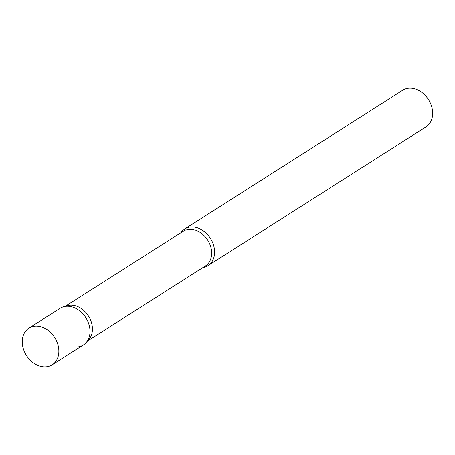 <?xml version="1.0" encoding="UTF-8"?>
<svg xmlns="http://www.w3.org/2000/svg" width="455" height="455" viewBox="0 0 455 455"><rect width="100%" height="100%" fill="white"/><g stroke="black" fill="none" stroke-linecap="round" stroke-linejoin="round"><path stroke-width="0.68" d="M52.211 364.791L83.362 344.964A21.709 16.721 -122.5 0 0 89.51 326.69A21.709 16.721 -122.5 0 0 60.049 308.336L28.898 328.163A21.709 16.721 -122.5 0 0 22.75 346.437A21.709 16.721 -122.5 0 0 52.211 364.791A21.709 16.721 -122.5 0 0 58.359 346.517A21.709 16.721 -122.5 0 0 28.898 328.163M86.097 342.632A21.709 16.721 57.5 0 0 87.121 319.962A21.709 16.721 57.5 0 0 67.482 306.255A21.709 16.721 57.5 0 0 63.319 306.846L67.101 305.709A20.611 15.874 57.5 0 1 71.054 305.151A20.611 15.874 57.5 0 1 89.698 318.164A20.611 15.874 57.5 0 1 88.725 339.686L86.097 342.632A21.709 16.721 57.5 0 1 75.928 347.046M180.806 232.778A21.709 16.721 57.5 0 1 184.645 229.024A21.709 16.721 57.5 0 1 192.078 226.943A21.709 16.721 57.5 0 1 212.684 242.754A21.709 16.721 57.5 0 1 207.958 265.657A21.709 16.721 57.5 0 1 202.936 267.551M184.645 229.024L402.692 90.232A21.709 16.721 57.5 0 1 410.126 88.151A21.709 16.721 57.5 0 1 430.731 103.962A21.709 16.721 57.5 0 1 426.005 126.865L207.958 265.657M65.435 306.209L183.217 231.237A20.611 15.874 57.5 0 1 190.275 229.263A20.611 15.874 57.5 0 1 209.835 244.267A20.611 15.874 57.5 0 1 205.353 266.01L87.57 340.983"/></g></svg>
